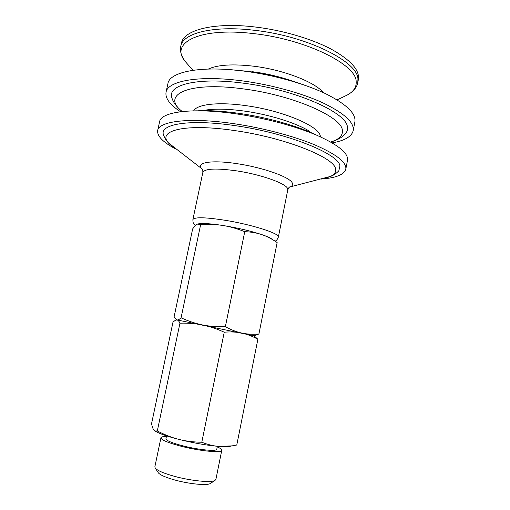 <?xml version="1.0" encoding="UTF-8"?>
<svg xmlns="http://www.w3.org/2000/svg" width="510" height="510" viewBox="0 0 510 510"><rect width="100%" height="100%" fill="white"/><g stroke="black" fill="none" stroke-linecap="round" stroke-linejoin="round"><path stroke-width="0.76" d="M198.352 223.877C202.54 223.087 210.77 223.629 223.023 225.503C237.768 227.919 250.69 230.953 261.796 234.606C256.747 232.879 251.06 231.903 244.743 231.687C237.156 228.639 229.914 226.58 223.023 225.503C216.132 224.413 208.666 224.139 200.634 224.68L197.657 224.043L197.064 224.311C195.808 225.006 194.335 226.542 192.646 228.92L174.088 316.901L176.932 319.955C178.016 320.133 179.392 319.419 181.076 317.8C188.394 321.153 195.515 323.531 202.444 324.927C209.361 326.336 216.999 326.929 225.356 326.706C231.164 329.868 236.685 332.004 241.931 333.106C247.191 334.222 252.852 334.515 258.921 333.98L277.147 242.556C271.977 238.973 266.858 236.321 261.796 234.606C267.061 236.404 270.491 237.953 272.085 239.26M181.076 317.8L200.634 224.68M258.921 333.98L254.318 335.688M225.356 326.706L244.743 231.687M255.937 335.35L253.878 335.778L176.352 319.783M254.592 336.313L257.869 339.265C252.501 336.281 247.184 334.235 241.931 333.106C236.697 331.972 230.794 331.672 224.241 332.201C216.629 328.74 209.361 326.317 202.444 324.927C195.515 323.525 188.018 322.945 179.947 323.187C179.023 321.172 178.022 320.095 176.932 319.955L175.619 320.127L173.017 321.982L151.566 423.663C152.152 426.647 152.892 428.725 153.784 429.904L155.104 430.982L157.309 430.975L179.947 323.187M157.309 430.975C164.647 434.794 171.793 437.586 178.755 439.359C185.704 441.137 193.379 442.1 201.794 442.246C207.851 444.637 213.613 446.033 219.083 446.435L232.203 445.861L236.78 445.026L257.869 339.265M201.794 442.246L224.241 332.201M230.762 446.135L228.658 446.537L219.083 446.435C207.111 445.415 193.672 443.056 178.755 439.359C167.886 436.547 160.331 433.972 156.079 431.639L154.791 430.822M166.547 435.859L165.935 438.772C166.139 440.519 171.615 442.839 182.382 445.721C198.154 449.858 216.999 451.688 216.788 449.208L217.375 446.295M166.426 436.445C163.009 436.49 161.179 436.936 160.937 437.797C161.147 439.875 167.682 442.642 180.546 446.097C199.487 451.076 222.06 453.25 221.767 450.285C221.882 449.399 220.377 448.264 217.254 446.875M160.937 437.797L154.849 466.867L155.282 468.154C157.494 470.647 163.837 473.356 174.305 476.289C190.88 480.879 211.325 482.868 215.003 480.414L215.908 479.4L221.767 450.285M158.138 472.502L158.38 472.878C160.344 475.097 165.865 477.487 174.936 480.037C189.274 484.035 206.983 485.718 210.292 483.537L210.668 483.289M357.778 82.537L357.924 79.299C358.575 61.965 307.186 35.898 253.852 30.23C212.759 25.296 182.714 33.29 180.795 46.206L181.445 43.229C183.396 30.173 213.454 22.032 254.541 26.928C281.915 30.077 311.1 38.594 330.837 48.941C350.701 59.95 359.875 70.15 358.358 79.541L357.778 82.537C357.274 86.094 354.475 91.048 347.119 95.109L343.95 96.619M180.54 111.741C169.97 104.837 165.132 98.341 166.037 92.265L167.943 83.538C169.537 71.865 200.679 65.407 244.054 71.113C272.971 74.817 304.005 83.455 325.074 93.438C346.277 104.021 356.216 113.513 354.883 121.909L353.194 130.688C351.632 136.629 344.632 140.69 332.195 142.87M166.037 92.265C167.535 81.02 198.619 75.021 242.027 80.841C270.963 84.634 302.054 93.202 323.187 102.994C344.467 113.367 354.469 122.598 353.194 130.688M172.227 98.851L171.876 97.818C167.019 84.96 197.077 76.914 243.174 83.155C295.87 89.664 347.393 112.901 347.399 127.194C347.743 129.521 347.157 131.618 345.64 133.486L344.913 134.296M176.186 149.226C163.187 142.424 157.016 136.202 157.666 130.566L159.598 121.743C160.777 111.926 191.652 107.476 235.167 113.717C264.18 117.804 295.469 126.129 316.837 135.265C338.359 144.916 348.579 153.268 347.501 160.318L345.799 169.186C344.18 174.624 336.052 177.907 321.434 179.042M157.666 130.566C158.757 121.176 189.561 117.192 233.115 123.567C262.146 127.736 293.499 135.991 314.931 144.929C336.53 154.364 346.819 162.448 345.799 169.186M163.748 135.603L163.455 134.736C159.477 124.185 189.159 118.887 234.345 125.536C287.213 132.804 339.462 154.077 339.921 166.062L338.838 170.735L338.232 171.417M187.954 64.598L185.64 61.959C168.918 43.465 198.32 26.851 253.508 33.59C306 39.225 356.681 64.732 356.165 81.689C356.56 87.184 353.545 91.653 347.119 95.109L337.11 99.877M208.303 69.054C217.687 64.77 232.79 63.82 253.61 66.198C283.522 69.787 314.868 82.027 323.493 92.699M252.227 71.674C265.997 73.478 279.123 76.519 291.618 80.797M229.538 69.634L246.98 71.228C267.138 73.899 286.059 78.444 303.75 84.864M182.293 111.531C160.707 95.255 187.113 81.16 243.181 88.874C293.02 95.115 341.987 116.866 342.357 130.299C343.032 135.539 339.137 139.44 330.665 141.99M193.672 110.842C196.847 104.34 217.936 101.713 245.189 105.551C281.979 110.358 318.801 125.919 320.293 135.915L320.478 136.871M205.721 110.071C215.52 108.598 228.301 108.917 244.054 111.04C269.401 114.482 296.75 123.108 309.71 131.414M197.797 110.804C209.227 110.287 222.66 111.097 238.094 113.22C266.755 117.172 297.936 126.008 316.704 135.207M174.802 148.168L170.939 145.197C153.912 131.79 181.254 122.623 234.326 130.534C284.752 137.541 334.789 157.628 335.542 168.957C336.313 172.667 333.744 175.478 327.841 177.397L323.117 178.608M202.54 169.518L202.476 169.46C194.24 162.76 210.585 159.464 237.807 163.799C263.644 167.662 290.19 177.282 292.294 183.02C293.167 184.888 292.166 186.303 289.291 187.278L289.215 187.304M275.005 241.128C276.222 240.956 277.344 239.604 278.371 237.073L277.988 236.002C275.591 232.228 250.767 224.585 226.988 220.588C205.989 217.234 194.629 216.884 192.901 219.529L202.846 172.425C204.835 168.517 216.297 168.026 237.246 170.952C260.941 174.547 285.39 183.224 287.487 188.362L287.787 189.854C288.647 187.776 289.336 186.813 289.858 186.96L330.735 176.352C333.687 175.249 336.39 173.374 338.838 170.735M228.658 446.537L232.203 445.861M156.079 431.639L155.104 430.982M210.292 483.537L215.003 480.414M158.38 472.878L155.282 468.154M180.795 46.206C179.858 49.674 180.476 55.335 185.64 61.959L192.958 70.291M345.64 133.486C341.56 138.497 334.069 141.13 330.729 142.029M171.876 97.818C173.655 104.034 179.501 109.401 182.217 111.543M163.455 134.736C164.666 138.127 166.413 140.913 168.695 143.093L202.081 168.944C202.623 169.014 202.878 170.174 202.846 172.425M278.371 237.073L287.787 189.854M192.901 219.529C192.882 224.241 194.1 224.005 195.438 225.56"/></g></svg>
